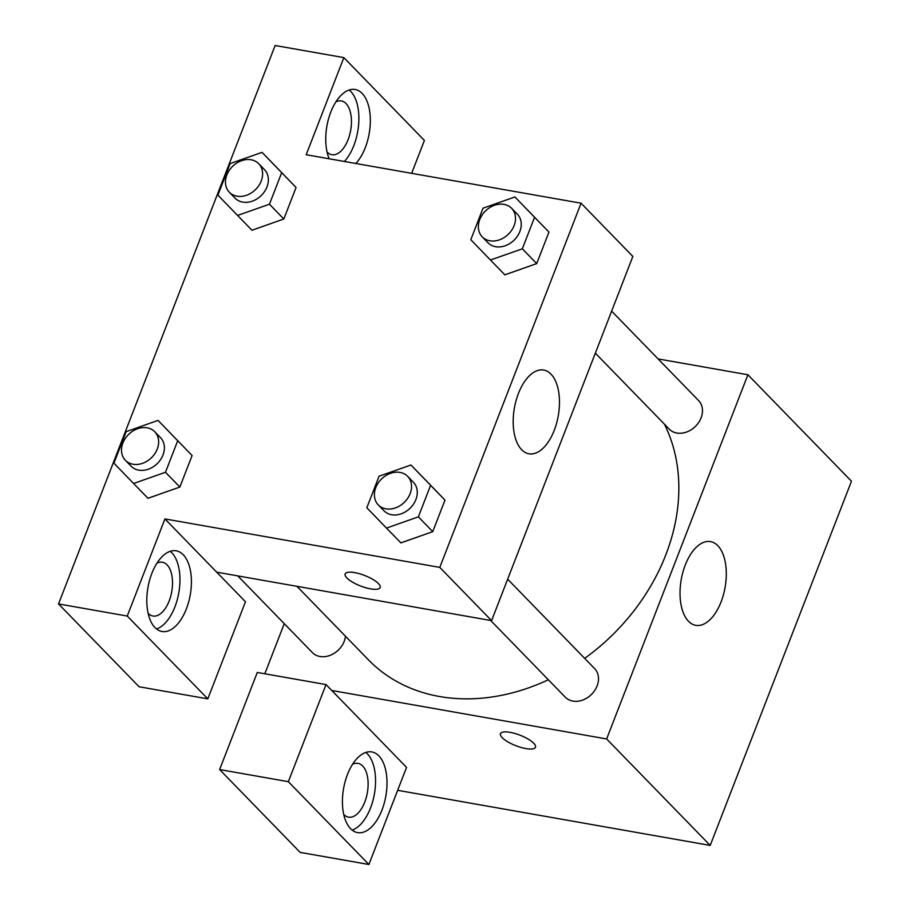 <?xml version="1.0" encoding="UTF-8"?>
<svg xmlns="http://www.w3.org/2000/svg" width="910" height="910" viewBox="0 0 910 910"><rect width="100%" height="100%" fill="white"/><g stroke="black" fill="none" stroke-linecap="round" stroke-linejoin="round"><path stroke-width="1.36" d="M658.101 358.915L747.906 374.761L851.464 481.231L710.198 845.424L397.659 790.312M533.726 743.242A18.78 5.653 21.2 0 1 535.478 747.258A18.78 5.653 21.2 0 1 515.936 745.734A18.78 5.653 21.2 0 1 500.466 733.676A18.78 5.653 21.2 0 1 514.912 733.471A18.78 5.653 21.2 0 1 533.726 743.242M406.554 767.38L326.019 684.57L288.345 781.679L368.891 864.5L406.554 767.38M747.906 374.761L606.64 738.954L710.198 845.424M606.64 738.954L331.763 690.485M500.477 733.676A18.78 5.653 -158.8 0 0 515.936 745.734A18.78 5.653 -158.8 0 0 535.478 747.258M381.973 810.025A40.961 21.465 -80 0 1 357.596 832.616A40.961 21.465 -80 0 1 343.571 788.549A40.961 21.465 -80 0 1 371.826 751.933A40.961 21.465 -80 0 1 381.973 810.025M352.136 830.102A40.961 21.465 100 0 0 370.518 808A40.961 21.465 100 0 0 365.831 752.433M352.568 764.298A27.311 14.31 -80 0 1 357.994 763.365A27.311 14.31 -80 0 1 362.669 765.981A27.311 14.31 -80 0 1 366.264 797.535A27.311 14.31 -80 0 1 348.519 817.157A27.311 14.31 -80 0 1 343.843 814.541A27.311 14.31 -80 0 1 343.73 814.427M368.891 864.5L300.163 852.386L219.629 769.564L288.345 781.679M326.019 684.57L257.291 672.444L219.629 769.564M688.506 621.268A42.52 22.272 -80 0 1 682.909 572.14A42.52 22.272 -80 0 1 710.551 541.609A42.52 22.272 -80 0 1 725.099 587.337A42.52 22.272 -80 0 1 695.786 625.341A42.52 22.272 -80 0 1 688.506 621.268M264.821 673.775L284.261 623.668M237.794 575.893L312.369 652.561A20.486 16.323 -44.2 0 0 332.036 654.506A20.486 16.323 -44.2 0 0 345.504 636.261M490.683 620.484L565.258 697.162A20.486 16.323 -44.2 0 0 591.318 694.58A20.486 16.323 -44.2 0 0 594.617 668.6L507.666 579.192M595.345 353.148L669.225 429.111A20.486 16.323 -44.2 0 0 695.285 426.528A20.486 16.323 -44.2 0 0 698.584 400.548L611.634 311.14M296.933 586.313L368.436 659.841A191.168 152.311 -44.2 0 0 548.343 679.77M584.675 658.374A191.168 152.311 -44.2 0 0 664.38 424.128M411.638 173.332L424.401 140.436L343.855 57.614L306.192 154.734L581.069 203.203L632.848 256.449L491.582 620.643L216.705 572.174L245.472 601.749L207.798 698.869L127.252 616.047L164.926 518.928L216.705 572.174M207.798 698.869L139.082 686.754L58.536 603.933L275.138 45.5L343.855 57.614M156.964 563.165A27.311 14.31 -80 0 1 162.389 562.243A27.311 14.31 -80 0 1 167.065 564.848A27.311 14.31 -80 0 1 170.659 596.414A27.311 14.31 -80 0 1 152.914 616.024A27.311 14.31 -80 0 1 148.239 613.408A27.311 14.31 -80 0 1 148.125 613.294M156.531 628.981A40.961 21.465 100 0 0 174.913 606.879A40.961 21.465 100 0 0 170.227 551.312M186.368 608.904A40.961 21.465 -80 0 1 161.991 631.494A40.961 21.465 -80 0 1 147.966 587.428A40.961 21.465 -80 0 1 176.221 550.812A40.961 21.465 -80 0 1 186.368 608.904M335.892 101.852A27.311 14.31 -80 0 1 341.33 100.93A27.311 14.31 -80 0 1 346.005 103.535A27.311 14.31 -80 0 1 349.599 135.101A27.311 14.31 -80 0 1 331.843 154.711A27.311 14.31 -80 0 1 327.054 151.981M344.401 161.468A40.961 21.465 100 0 0 353.842 145.566A40.961 21.465 100 0 0 349.156 89.999M329.181 158.795A40.961 21.465 -80 0 1 330.501 112.829A40.961 21.465 -80 0 1 355.15 89.499A40.961 21.465 -80 0 1 365.297 147.591A40.961 21.465 -80 0 1 355.855 163.493M127.252 616.047L58.536 603.933M158.056 420.409L177.712 440.724L165.483 472.267L133.588 483.494L113.943 463.179L126.171 431.636L158.056 420.409L192.101 455.512L179.862 487.055L147.977 498.316M410.945 464.999L430.601 485.314L418.373 516.857L386.477 528.084L366.832 507.769L379.06 476.226L410.945 464.999L425.334 479.786L444.979 500.102L432.75 531.645L400.866 542.906M514.912 196.958L534.568 217.274L522.34 248.805L490.445 260.032L470.8 239.717L483.028 208.185L514.912 196.958L548.957 232.061L536.718 263.593L504.834 274.865M262.034 152.357L281.679 172.673L269.451 204.215L237.567 215.442L217.911 195.127L230.139 163.584L262.034 152.357L276.412 167.144L296.068 187.46L283.829 219.003L251.945 230.264M581.069 203.203L439.803 567.396L164.926 518.928M521.669 449.722A42.52 22.272 -80 0 1 516.072 400.593A42.52 22.272 -80 0 1 543.714 370.051A42.52 22.272 -80 0 1 558.262 415.79A42.52 22.272 -80 0 1 528.938 453.794A42.52 22.272 -80 0 1 521.669 449.722M439.803 567.396L491.582 620.643M378.389 583.526A18.78 5.653 21.2 0 1 380.141 587.541A18.78 5.653 21.2 0 1 360.599 586.017A18.78 5.653 21.2 0 1 345.14 573.96A18.78 5.653 21.2 0 1 359.575 573.755A18.78 5.653 21.2 0 1 378.389 583.526M345.14 573.96A18.78 5.653 -158.8 0 0 360.599 586.006A18.78 5.653 -158.8 0 0 380.152 587.53M482.243 236.862L487.999 242.777A20.486 16.323 -44.2 0 0 514.059 240.194A20.486 16.323 -44.2 0 0 517.369 214.214L511.613 208.299A20.486 16.323 -44.2 0 0 503.992 204.375A20.486 16.323 -44.2 0 0 482.152 214.953A20.486 16.323 -44.2 0 0 482.243 236.862A20.486 16.323 -44.2 0 0 508.303 234.28A20.486 16.323 -44.2 0 0 511.613 208.299M490.445 260.032L504.834 274.82L536.718 263.593L548.957 232.061L534.568 217.274M522.34 248.805L536.718 263.593M378.276 504.902L384.031 510.817A20.486 16.323 -44.2 0 0 410.091 508.235A20.486 16.323 -44.2 0 0 413.402 482.266L407.646 476.351A20.486 16.323 -44.2 0 0 400.025 472.415A20.486 16.323 -44.2 0 0 378.185 483.005A20.486 16.323 -44.2 0 0 378.276 504.902A20.486 16.323 -44.2 0 0 404.336 502.32A20.486 16.323 -44.2 0 0 407.646 476.351M386.477 528.084L400.866 542.872L432.75 531.645L444.979 500.102L430.601 485.314M418.373 516.857L432.75 531.645M229.354 192.26L235.11 198.187A20.486 16.323 -44.2 0 0 261.17 195.605A20.486 16.323 -44.2 0 0 264.48 169.624L258.724 163.709A20.486 16.323 -44.2 0 0 251.103 159.773A20.486 16.323 -44.2 0 0 229.263 170.363A20.486 16.323 -44.2 0 0 229.354 192.26A20.486 16.323 -44.2 0 0 255.414 189.689A20.486 16.323 -44.2 0 0 258.724 163.709M237.567 215.442L251.945 230.23L283.829 219.003L296.068 187.46L281.679 172.673M269.451 204.215L283.829 219.003M125.387 460.312L131.142 466.227A20.486 16.323 -44.2 0 0 157.202 463.645A20.486 16.323 -44.2 0 0 160.513 437.664L154.757 431.75A20.486 16.323 -44.2 0 0 147.136 427.825A20.486 16.323 -44.2 0 0 125.296 438.415A20.486 16.323 -44.2 0 0 125.387 460.312A20.486 16.323 -44.2 0 0 151.447 457.73A20.486 16.323 -44.2 0 0 154.757 431.75M133.588 483.494L147.977 498.282L179.862 487.055L192.101 455.512L177.712 440.724M165.483 472.267L179.862 487.055"/></g></svg>
